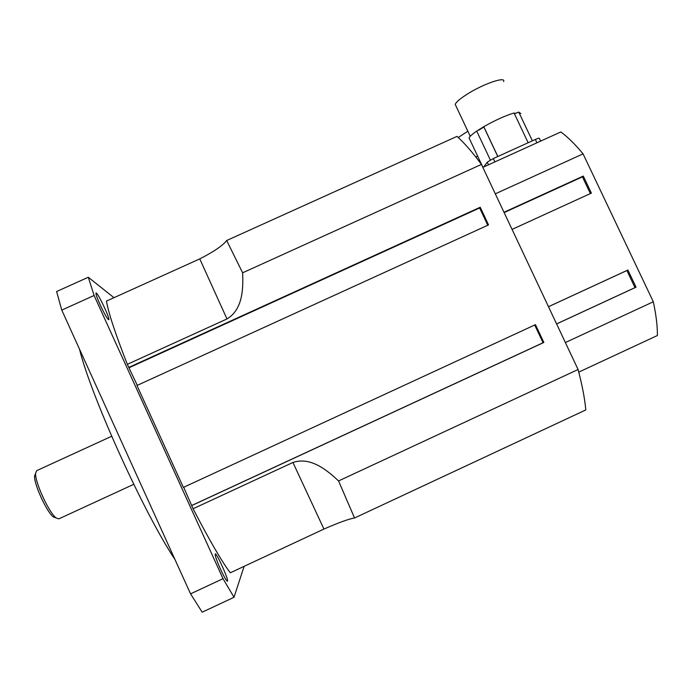 <?xml version="1.0" encoding="UTF-8"?>
<svg xmlns="http://www.w3.org/2000/svg" width="692" height="692" viewBox="0 0 692 692"><rect width="100%" height="100%" fill="white"/><g stroke="black" fill="none" stroke-linecap="round" stroke-linejoin="round"><path stroke-width="1.04" d="M503.992 212.28L583.304 176.071L591.383 193.111L512.063 229.398M583.304 176.071L582.422 176.841L590.362 193.578M504.139 212.582L582.422 176.841M548.488 306.703L627.895 270.036L626.883 270.529L635.005 287.63L636.034 287.189L556.61 323.942M548.496 306.72L626.883 270.529M556.593 323.908L635.005 287.63M627.895 270.036L636.034 287.189M495.308 193.838L583.062 153.866L653.317 301.773L565.373 342.549M79.485 349.114C90.92 396.032 144.273 513.767 174.955 559.473M220.514 569.205C216.596 560.347 214.84 555.252 215.238 553.929C216.622 552.562 229.329 581.012 227.426 581.211C226.396 580.891 224.096 576.886 220.514 569.205M100.115 304.757C96.966 297.707 95.608 293.78 96.041 292.958C97.408 291.669 110.633 319.6 108.731 319.739C107.338 319.003 104.466 314.012 100.115 304.757M35.465 473.648L34.6 475.984C33.77 483.881 46.909 512.461 53.448 516.976L55.784 517.832M133.755 484.322L58.811 518.879L56.199 517.979C49.106 513.083 34.721 481.805 35.621 473.233L36.641 470.672L111.663 436.271M94.103 295.484L61.778 310.094L56.614 291.531L88.299 277.241L94.103 295.484L223.023 578.685L234.017 597.283L202.185 612.186L190.56 593.857L223.023 578.685M234.017 597.283L244.103 566.35M61.778 310.094L190.56 593.857M113.972 297.69L88.299 277.241M193.077 508.75L292.941 462.472C310.224 456.668 326.339 469.436 338.561 480.94L354.538 517.988C348.872 518.922 338.673 522.616 323.934 529.06L230.263 572.812C221.613 561.238 209.218 539.881 193.077 508.75L183.691 487.263M534.7 325.006L543.047 342.748L543.834 342.462L535.461 324.66L183.363 487.41L136.955 385.487L488.535 224.909L480.231 207.254L479.634 207.955L487.782 225.255M137.284 385.34L127.328 364.338C115.27 333.544 108.315 312.455 106.473 301.089L199.763 258.886C213.958 251.62 222.928 245.496 226.673 240.513L242.632 272.804C243.385 289.325 242.563 309.661 226.976 318.943L127.328 364.338M242.632 272.804L481.442 164.419L578.079 369.511L338.561 480.94M226.673 240.513L457.014 136.385C464.254 142.837 472.394 152.179 481.442 164.419M191.944 505.394L543.047 342.748M543.834 342.462L191.649 505.61M129.24 367.66L479.634 207.955M128.747 367.443L480.231 207.254M354.538 517.988L585.795 409.941C584.835 398.895 582.266 385.418 578.079 369.511M578.763 372.114L657.4 335.516C657.486 326.114 656.12 314.869 653.317 301.773M583.062 153.866C575.069 144.187 567.648 136.886 560.797 131.964L482.834 167.369M528.134 142.751L514.061 112.995C505.255 115.668 495.161 120.226 483.786 126.688L476.719 131.099C472.264 134.153 469.712 136.436 469.072 137.95L469.712 139.308M483.423 127.267L478.734 130.191M520.799 113.557L518.758 112.095L514.416 113.765M516.742 113.004L514.268 113.445M503.629 81.509C505.973 76.172 483.673 83.749 467.662 93.87C460.267 98.523 456.123 102.035 455.224 104.423L455.933 105.928M490.36 160.034L476.719 131.099M532.364 140.831L518.758 112.095M497.851 156.487L483.786 126.688M540.642 141.116L539.362 138.409C539.44 137.916 538.108 138.262 535.357 139.473L493.318 158.555L487.246 162.17L483.743 166.954M477.618 156.089L475.949 157.179M477.584 156.011L475.837 157.049M467.827 131.169L458.268 137.526M226.976 318.943L199.763 258.886M323.934 529.06L292.941 462.472M487.246 162.17L488.491 164.8M493.318 158.555L494.892 161.893M535.357 139.473L536.931 142.803M53.448 516.976L56.199 517.979M34.6 475.984L35.621 473.233M470.24 136.289L455.224 104.423M482.912 167.326L469.072 137.95M497.782 156.522L483.769 126.818"/></g></svg>
